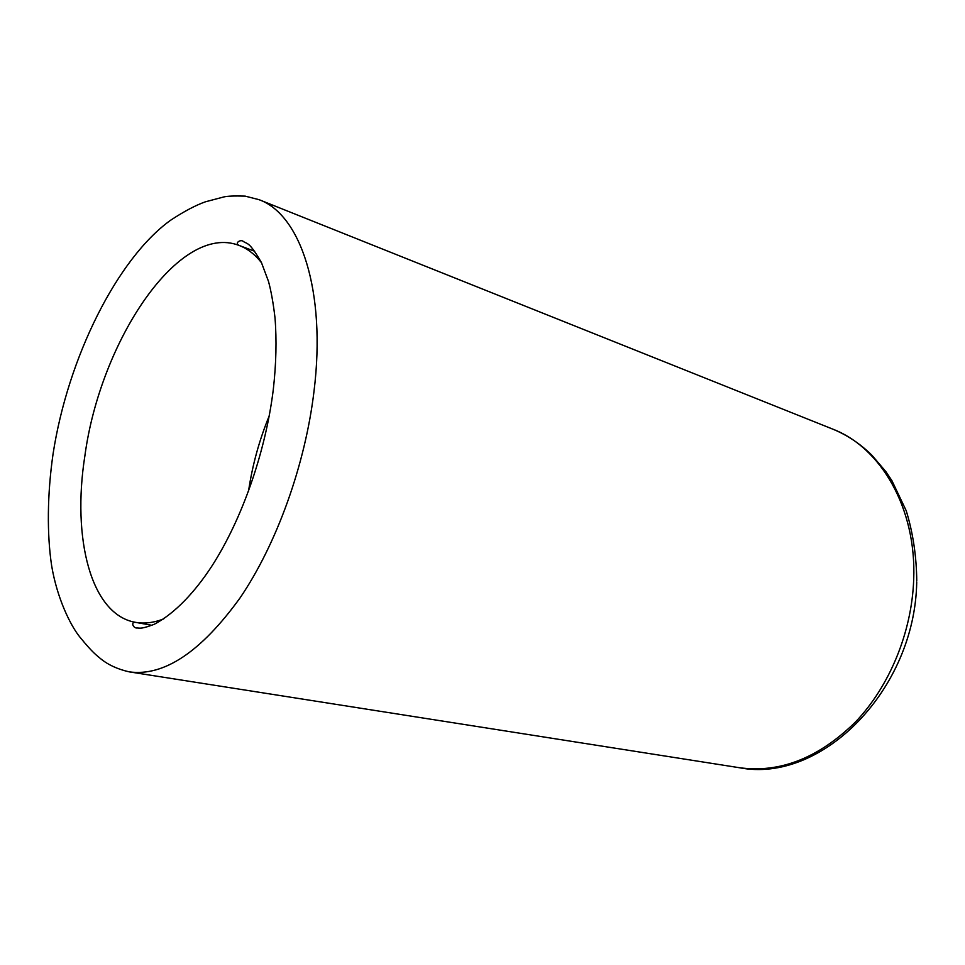 <?xml version="1.0" encoding="UTF-8"?>
<svg xmlns="http://www.w3.org/2000/svg" width="965" height="965" viewBox="0 0 965 965"><rect width="100%" height="100%" fill="white"/><g stroke="black" fill="none" stroke-linecap="round" stroke-linejoin="round"><path stroke-width="1.45" d="M269.235 415.867C259.271 440.149 252.372 465.275 248.524 491.233M261.539 262.745C254.857 254.29 247.329 248.5 238.934 245.375C179.08 222.408 100.312 340.922 84.884 455.818C71.856 538.241 90.77 614.56 135.365 622.316C144.183 623.921 153.616 622.787 163.676 618.927M314.011 391.259C305.193 465.094 276.497 544.465 239.971 598.035C200.949 651.942 164.074 676.549 129.334 671.881C117.778 669.276 108.261 664.921 100.782 658.83C96.162 654.837 93.316 653.522 79.685 636.84C70.373 625.236 57.128 598.372 51.664 565.864C46.899 534.465 47.201 494.562 53.051 453.996C67.852 357.496 117.501 258.379 170.624 220.225C183.917 211.468 195.521 205.316 205.448 201.794L223.977 196.908C227.463 196.064 234.519 195.798 245.146 196.124L259.066 199.683C300.417 214.423 326.447 290.863 314.011 391.259M916.714 582.293C914.965 689.287 822.047 784.062 739.238 767.694C779.853 773.291 818.549 758.104 855.352 722.134C889.501 686.38 911.853 632.268 913.698 579.555C916.629 508.097 880.792 447.253 832.312 428.943L259.066 199.683M254.7 251.262L238.934 245.375C234.338 242.975 240.731 239.079 243.325 241.419C247.185 244.302 248.849 240.78 261.443 262.577L268.499 281.418C271.153 291.213 273.324 303.372 275.013 317.907C276.762 339.945 276.195 363.817 273.3 389.51C265.604 452.03 241.986 519.472 211.769 566.25C195.232 591.617 175.027 613.414 154.231 624.295C142.169 628.818 140.757 628.227 137.127 627.962C133.689 628.649 130.203 622.027 135.365 622.316L151.939 625.308M129.334 671.881L739.238 767.694M916.75 581.087C916.533 556.383 913.023 532.933 906.231 510.762L891.937 480.703L885.942 471.716L872.022 455.371C860.201 443.683 846.968 434.877 832.312 428.943"/></g></svg>
